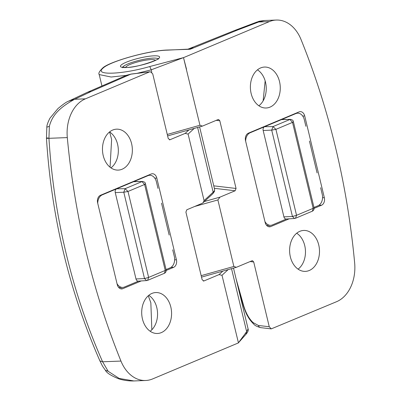 <?xml version="1.0" encoding="UTF-8"?>
<svg xmlns="http://www.w3.org/2000/svg" width="401" height="401" viewBox="0 0 401 401"><rect width="100%" height="100%" fill="white"/><g stroke="black" fill="none" stroke-linecap="round" stroke-linejoin="round"><path stroke-width="0.6" d="M296.695 233.227A20.135 14.682 -92.2 0 1 304.73 245.587A20.135 14.682 -92.2 0 1 298.088 269.151M318.74 244.951A20.486 14.937 -92.2 0 1 305.066 271.387A20.486 14.937 -92.2 0 1 290.359 256.871A20.486 14.937 -92.2 0 1 303.477 230.455A20.486 14.937 -92.2 0 1 318.74 244.951M258.866 105.769A20.135 14.682 87.8 0 0 265.507 82.21A20.135 14.682 87.8 0 0 257.472 69.844M251.136 93.488A20.486 14.937 87.8 0 0 265.843 108.004A20.486 14.937 87.8 0 0 279.517 81.573A20.486 14.937 87.8 0 0 264.254 67.072A20.486 14.937 87.8 0 0 251.136 93.488M263.136 100.851L265.151 80.877M167.267 134.455L199.959 125.252L183.508 57.649L269.322 21.619A36.606 26.697 87.8 0 1 276.309 20.05A36.606 26.697 87.8 0 1 301.006 39.473A610.106 444.93 -92.2 0 1 335.652 147.929A610.106 444.93 -92.2 0 1 354.654 262.946A36.606 26.697 -92.2 0 1 336.564 301.702L271.261 328.875L269.261 326.75L253.708 261.978L250.124 261.562M204.395 201.523L220.004 197.127L217.888 199.944L233.858 266.459L236.339 267.312L251.968 260.785L252.51 260.705L253.708 261.978M199.959 125.252L202.44 126.104L218.069 119.573L218.61 119.498L219.808 120.771L216.219 120.35M213.758 185.843L236.059 188.46L219.808 120.771M236.059 188.46L235.161 190.761L214.355 188.325M220.004 197.127L235.161 190.761M314.138 208.345L321.502 205.252A6.1 4.451 87.8 0 0 324.329 197.643L304.715 115.954A6.1 4.451 87.8 0 0 300.088 111.643A6.1 4.451 87.8 0 0 299.086 111.894L248.374 133.187A6.1 4.451 87.8 0 0 245.552 140.796L265.161 222.485A6.1 4.451 87.8 0 0 269.457 226.811A6.1 4.451 87.8 0 0 270.79 226.545L289.156 218.836M276.309 20.05L264.59 20.506L258.6 22.035L237.698 29.97L190.149 49.268L168.079 50.015C148.235 50.351 108.967 61.884 102.751 67.959C99.393 71.233 98.21 73.433 99.202 74.566L111.147 77.017L126.049 75.408M188.776 49.122L167.498 50.145C148.38 50.531 109.107 61.589 102.811 68.36C93.974 75.583 122.485 74.481 149.773 66.536L183.352 57.664L151.222 69.824L137.242 73.298M183.508 57.649L186.525 69.293M269.322 21.619L256.876 22.065M187.733 49.253L234.42 30.576L256.896 22.06M236.069 278.775L243.718 305.848C245.958 313.181 249.076 318.76 253.071 322.584L258.439 325.482L269.261 326.75M253.071 322.584A3.053 2.155 132.7 0 0 253.612 323.953C254.65 325.406 257.011 326.635 260.69 327.637L260.69 327.637A3.053 2.692 -83.3 0 1 258.439 325.482M155.387 60.361A15.253 2.752 -13.5 0 0 155.047 60.025A15.253 2.752 -13.5 0 0 131.548 63.864A15.253 2.752 -13.5 0 0 125.889 67.022A15.253 2.752 -13.5 0 0 125.744 67.478M109.558 131.949A20.135 14.682 -92.2 0 1 117.593 144.315A20.135 14.682 -92.2 0 1 110.952 167.874M103.222 155.593A20.486 14.937 -92.2 0 1 116.34 129.177A20.486 14.937 -92.2 0 1 131.603 143.678A20.486 14.937 -92.2 0 1 117.929 170.109A20.486 14.937 -92.2 0 1 103.222 155.593M110.059 167.207L111.618 139.393L109.633 131.994M150.174 331.256A20.135 14.682 87.8 0 0 156.816 307.692A20.135 14.682 87.8 0 0 148.781 295.331M170.826 307.056A20.486 14.937 87.8 0 0 155.568 292.56A20.486 14.937 87.8 0 0 142.45 318.975A20.486 14.937 87.8 0 0 157.157 333.492A20.486 14.937 87.8 0 0 170.826 307.056M151.849 329.787L150.841 302.775L148.28 295.758M68.165 101.363L86.666 92.621L127.017 75.097L128.881 74.997L91.157 91.498L74.676 99.258C59.924 107.313 52.23 115.002 49.353 126.36L48.947 138.31C51.388 177.653 57.112 216.014 66.12 253.402C75.037 290.705 87.197 326.835 102.601 361.782L108.16 371.291L119.227 378.459L133.929 380.95C128.39 381.07 123.172 380.303 118.275 378.644C110.866 375.597 106.571 372.8 105.388 370.243L108.16 371.291M105.373 370.228C102.06 365.436 103.157 367.486 99.934 360.94L102.601 361.782L120.957 361.07A610.106 444.93 -92.2 0 1 86.31 252.62A610.106 444.93 -92.2 0 1 67.308 137.598A36.606 26.697 -92.2 0 1 85.398 98.841L149.809 71.799L130.871 74.16L126.014 75.423L131.192 74.05L149.809 71.799M120.957 361.07A36.606 26.697 87.8 0 0 145.653 380.494A36.606 26.697 87.8 0 0 152.641 378.925L238.455 342.895L222.004 275.292L219.051 274.605L203.893 280.971L202.154 279.773L185.904 212.084L186.806 209.783L201.959 203.417L203.202 202.625L204.074 200.605L188.104 134.084L185.147 133.398L169.708 139.839M169.412 139.834L169.994 139.764L168.255 138.566L152.706 73.794L150.285 71.674M203.312 281.041L203.608 281.046M166.225 270.449L173.588 267.357A6.1 4.451 87.8 0 0 176.415 259.748L156.801 178.059A6.1 4.451 87.8 0 0 152.174 173.748A6.1 4.451 87.8 0 0 151.177 173.999L100.461 195.292A6.1 4.451 87.8 0 0 97.638 202.901L117.247 284.59A6.1 4.451 87.8 0 0 121.548 288.915A6.1 4.451 87.8 0 0 122.876 288.65L141.242 280.941M67.308 137.598L48.947 138.31C46.02 138.39 45.689 138.26 47.965 137.919M245.858 334.409L238.354 342.89L246.65 331.652L248.094 328.875C248.635 330.284 247.888 332.128 245.858 334.409L246.65 331.652L231.527 268.67M68.401 101.242L74.676 99.258L85.398 98.841M68.431 101.232C66.556 101.854 63.052 104.31 57.924 108.606L49.95 118.195C47.769 122.536 46.732 125.523 46.837 127.162L49.353 126.36M128.881 74.997L130.871 74.16A3.053 1.584 -97.1 0 1 131.192 74.05M305.888 126.29L304.299 119.663A9.153 6.672 87.8 0 0 297.482 113.187A9.153 6.672 87.8 0 0 295.858 113.573L264.585 126.706A3.053 2.226 87.8 0 0 263.171 130.51L283.908 216.866A3.053 2.226 87.8 0 0 286.179 219.026L294.555 218.485L292.434 216.48L283.908 216.866M317.096 172.966L309.432 141.047M313.973 207.452L317.993 205.768A9.153 6.672 87.8 0 0 322.229 194.355L320.64 187.728M264.936 221.532A9.153 6.672 87.8 0 0 270.48 225.327A9.153 6.672 87.8 0 0 272.349 224.931L286.454 219.011M290.499 119.368L282.114 119.473A3.053 2.226 87.8 0 0 281.492 119.608L290.499 119.368C292.369 119.779 293.326 120.526 293.367 121.603L292.519 122.385L289.918 119.488L273.016 126.586L275.913 129.358L271.703 130.119L273.016 126.586L264.585 126.706L250.219 132.736A9.153 6.672 87.8 0 0 245.638 141.172M295.051 218.37L294.56 218.485L295.492 218.264L296.545 215.312L313.156 208.335L312.389 211.172C313.627 210.525 314.189 209.417 314.073 207.858L313.156 208.335L292.519 122.385L275.913 129.358L296.545 215.312L292.434 216.48L271.703 130.119L263.171 130.51M157.974 188.395L156.385 181.768A9.153 6.672 87.8 0 0 149.568 175.292A9.153 6.672 87.8 0 0 147.944 175.678L116.671 188.811A3.053 2.226 87.8 0 0 115.257 192.615L135.994 278.971A3.053 2.226 87.8 0 0 138.265 281.131L146.641 280.59L144.52 278.585L135.994 278.971M169.182 235.071L161.518 203.157M166.064 269.557L170.079 267.873A9.153 6.672 87.8 0 0 174.315 256.46L172.726 249.833M117.022 283.637A9.153 6.672 87.8 0 0 122.566 287.432A9.153 6.672 87.8 0 0 124.435 287.036L138.54 281.116M145.448 183.698L144.606 184.49L142.004 181.593L125.102 188.691L127.999 191.462L123.789 192.224L125.102 188.691L116.671 188.811L102.305 194.841A9.153 6.672 87.8 0 0 97.729 203.277M134.2 181.578A3.053 2.226 87.8 0 0 133.578 181.713L142.591 181.473L134.2 181.578M147.137 280.474L146.646 280.59L147.583 280.369L148.631 277.417L165.242 270.439L164.48 273.271C165.713 272.63 166.28 271.522 166.159 269.963L165.242 270.439L144.606 184.49L127.999 191.462L148.631 277.417L144.52 278.585L123.789 192.224L115.257 192.615M164.48 273.271L147.583 280.369M158.004 58.782A18.301 3.303 -13.5 0 0 153.127 58.105A18.301 3.303 -13.5 0 0 134.385 61.644A18.301 3.303 -13.5 0 0 122.696 67.258M126.079 67.533A20.135 3.634 166.5 0 1 126.26 62.215A20.135 3.634 166.5 0 1 153.974 55.824A20.135 3.634 166.5 0 1 153.794 61.147A20.135 3.634 166.5 0 1 126.079 67.533M149.773 66.536L151.222 69.824L151.789 72.175M201.172 275.662L233.858 266.459M217.888 199.944L194.67 206.48M237.698 29.97A24.406 14.566 -111.3 0 0 234.42 30.576M167.498 50.145L168.079 50.015M193.528 47.849A24.406 16.105 -112.8 0 0 189.688 48.686M243.718 305.848A3.053 0.276 163.9 0 1 243.397 305.818L238.029 286.951M302.71 116.059L304.715 115.954M322.559 197.738L324.329 197.643M318.98 205.227L321.502 205.252M268.139 226.52L270.79 226.545M204.074 200.605L213.167 192.194A42.706 7.709 -13.5 0 0 214.615 189.417L214.435 191.513L212.69 193.848L203.202 202.625M212.69 193.848A1.83 1.714 47.2 0 0 213.167 192.194L197.628 127.458M194.234 128.415L188.104 134.084M228.134 269.622L222.004 275.292M86.666 92.621A24.406 17.534 65.6 0 1 91.157 91.498M219.051 274.605L222.821 271.121M185.147 133.398L188.921 129.914M120.225 288.625L122.876 288.65M154.796 178.164L156.801 178.059M174.646 259.843L176.415 259.748M171.067 267.332L173.588 267.357M249.307 132.796L250.219 132.736M294.946 113.633L295.858 113.573M101.393 194.901L102.305 194.841M147.037 175.738L147.944 175.678M122.651 67.704L122.29 67.122L126.43 67.458C138.43 67.689 162.325 58.14 158.305 58.476L158.245 59.158M101.899 85.809L99.202 74.566M256.876 22.07C259.693 21.378 256.46 21.514 264.585 20.506M260.69 327.637L271.261 328.875M253.612 323.953C251.046 321.437 249.091 318.88 247.753 316.284C246.745 314.97 245.292 311.482 243.397 305.818M236.339 267.312L201.518 277.116M202.44 126.104L167.618 135.909M125.889 67.022L125.598 67.478M155.047 60.025L155.513 60.295M233.507 268.109L248.094 328.875M199.608 126.901L214.615 189.417M46.832 127.182L46.456 138.245C51.438 216.891 69.263 291.121 99.939 360.945M145.653 380.494L133.934 380.95M125.067 75.819L126.009 75.423M266.605 225.377L270.48 225.327M295.738 113.298L297.482 113.187M295.492 218.264L312.394 211.172M293.367 121.603L314.073 207.858M118.696 287.482L122.566 287.432M147.824 175.407L149.568 175.292M142.591 181.473C144.455 181.884 145.413 182.63 145.453 183.708L166.159 269.963"/></g></svg>
